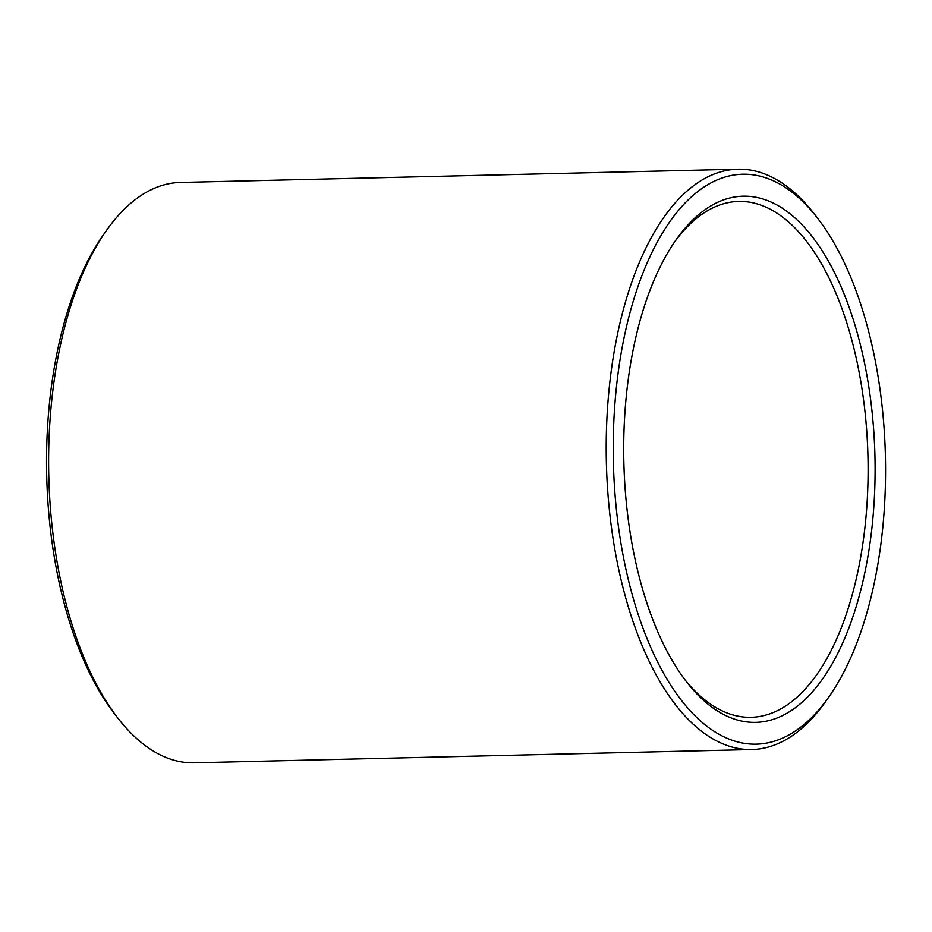 <?xml version="1.0" encoding="UTF-8"?>
<svg xmlns="http://www.w3.org/2000/svg" width="932" height="932" viewBox="0 0 932 932"><rect width="100%" height="100%" fill="white"/><g stroke="black" fill="none" stroke-linecap="round" stroke-linejoin="round"><path stroke-width="1.4" d="M674.43 242.18A258.001 123.106 -91.4 0 1 738.727 201.429A258.001 123.106 -91.4 0 1 867.948 456.435A258.001 123.106 -91.4 0 1 751.006 717.291A258.001 123.106 -91.4 0 1 684.857 679.649M628.552 521.792A263.162 125.575 -91.4 0 1 675.98 239.943A263.162 125.575 -91.4 0 1 840.093 284.528A263.162 125.575 -91.4 0 1 848.306 629.473A263.162 125.575 -91.4 0 1 686.5 681.805A263.162 125.575 -91.4 0 1 628.552 521.792M828.944 696.845L825.845 701.248A290.26 138.495 -91.4 0 1 751.774 749.538L194.159 762.807A290.26 138.495 -91.4 0 1 117.875 718.106L114.566 713.854A285.099 136.037 -91.4 0 1 51.796 540.502A285.099 136.037 -91.4 0 1 103.172 235.155L106.271 230.752A290.26 138.495 -91.4 0 1 180.342 182.462L737.958 169.193A290.26 138.495 -91.4 0 1 814.242 213.894L817.539 218.146A285.099 136.037 -91.4 0 1 828.944 696.845A285.099 136.037 -91.4 0 1 618.487 527.011A285.099 136.037 -91.4 0 1 665.634 227.956A285.099 136.037 -91.4 0 1 817.539 218.146M117.875 718.106A290.26 138.495 -91.4 0 1 53.963 541.62A290.26 138.495 -91.4 0 1 106.271 230.752M751.774 749.538A290.26 138.495 -91.4 0 1 611.578 528.339A290.26 138.495 -91.4 0 1 737.958 169.193"/></g></svg>
